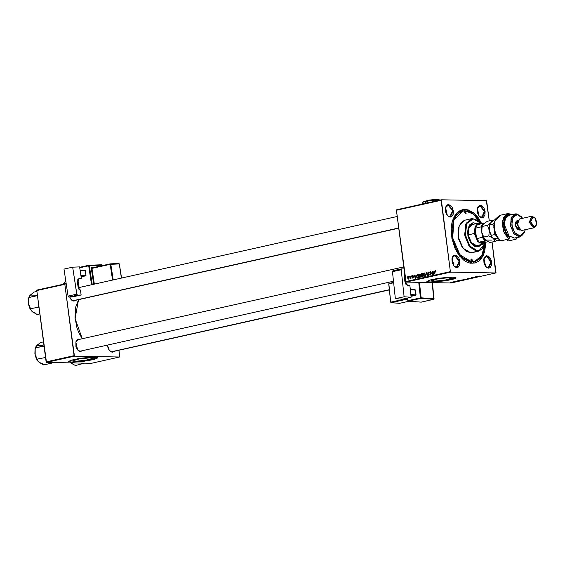<?xml version="1.0" encoding="UTF-8"?>
<svg xmlns="http://www.w3.org/2000/svg" width="565" height="565" viewBox="0 0 565 565"><rect width="100%" height="100%" fill="white"/><g stroke="black" fill="none" stroke-linecap="round" stroke-linejoin="round"><path stroke-width="0.85" d="M75.004 361.296L74.813 359.834L75.004 361.296L73.168 361.113L72.8 360.922L73.231 360.399L80.089 358.726L89.475 357.758L93.112 358.203L86.389 360.216L75.004 361.296L72.765 360.844L79.488 358.824L90.873 357.751L93.077 358.118L92.646 358.641L83.825 360.611L75.004 361.296M71.578 362.059L87.483 360.583L97.491 357.73L94.962 358.959L87.017 360.654L71.607 362.25L68.407 361.508L71.578 362.059M94.32 357.179L97.526 357.822L94.941 359.163L87.9 360.71L71.607 362.25L82.808 361.459L94.122 359.397L97.215 358.245L97.279 357.56L91.184 357.235L81.685 358.154L71.804 360.032L68.4 361.558L71.607 362.25L68.4 361.607L70.978 360.265L78.027 358.719L94.32 357.179M449.345 277.69L451.583 278.135L444.86 280.155L433.475 281.229L433.291 279.774L433.475 281.229L431.293 280.621L438.56 278.665L447.953 277.697L450.439 277.747L451.527 278.298L446.117 279.929L436.519 281.144L431.236 280.784L437.96 278.764L449.345 277.69M430.057 281.999L445.962 280.515L455.962 277.669L453.434 278.898L445.495 280.593L430.078 282.189L426.886 281.448L430.057 281.999M452.791 277.118L455.997 277.761L453.42 279.103L446.378 280.643L430.078 282.189L445.517 280.791L455.694 278.185L455.948 277.641L454.952 277.281L449.655 277.175L438.744 278.298L430.276 279.972L426.872 281.497L430.078 282.189L426.872 281.547L429.457 280.205L436.498 278.658L452.791 277.118M449.733 216.734L452.636 211.02L448.236 205.166L448.546 204.594L453.314 210.943L450.178 217.13L447.219 215.336L450.178 217.13L451.626 216.685L453.102 214.41L453.314 210.943L452.198 207.447L450.121 205.102L447.791 204.7L445.99 206.38L445.326 209.566L445.644 212.009L447.141 215.244L448.603 216.628L450.178 217.13L447.332 215.477L445.559 207.553L448.546 204.594L448.236 205.166L452.565 210.597L450.263 216.685L449.733 216.734M481.535 217.356L484.431 211.642L480.031 205.787L480.349 205.222L485.116 211.564L481.973 217.758L479.014 215.964L481.973 217.758L483.428 217.306L484.897 215.032L485.116 211.564L483.993 208.068L481.924 205.731L479.593 205.328L477.792 207.002L477.199 209.015L477.446 212.638L478.943 215.865L480.405 217.25L481.973 217.758L479.127 216.105L477.361 208.174L480.349 205.222L480.031 205.787L484.367 211.218L482.065 217.306L481.535 217.356M488.082 267.789L490.985 262.075L486.585 256.22L486.896 255.648L491.663 261.998L488.527 268.184L485.568 266.39L488.527 268.184L489.975 267.739L491.451 265.465L491.663 261.998L490.547 258.502L488.471 256.157L486.14 255.754L484.339 257.435L483.746 259.448L483.993 263.064L485.49 266.299L486.952 267.683L488.527 268.184L485.681 266.532L483.908 258.608L486.896 255.648L486.585 256.22L490.914 261.644L488.612 267.739L488.082 267.789M456.287 267.167L459.183 261.454L454.783 255.592L455.1 255.027L459.868 261.376L456.725 267.563L453.766 265.769L456.725 267.563L458.18 267.118L459.649 264.844L459.868 261.376L458.745 257.88L456.675 255.535L454.345 255.133L452.544 256.807L451.951 258.827L452.198 262.443L453.695 265.67L455.15 267.054L456.725 267.563L453.879 265.91L452.113 257.986L455.1 255.027L454.783 255.592L459.119 261.023L456.817 267.111L456.287 267.167M485.554 256.446L486.585 256.22L485.554 256.446M479 206.02L480.031 205.787L479 206.02M447.205 205.392L448.236 205.166L447.205 205.392M453.752 255.825L454.783 255.592L453.752 255.825M393.515 281.25L80.018 351.197L80.463 351.599L77.617 349.947L75.844 342.016L78.832 339.064L79.82 339.268L78.832 339.064L78.556 339.551L78.832 339.064L78.076 339.17L76.776 340.074L75.908 341.783L75.929 346.479L77.426 349.707L78.888 351.091L80.463 351.599L82.384 350.738L80.463 351.599L80.018 351.197L80.654 351.119M112.258 352.221L109.299 350.427L112.258 352.221L114.187 351.359L112.258 352.221L109.412 350.568L107.428 345.144L108.106 348.28L109.229 350.328L110.684 351.713L112.258 352.221M73.909 301.166L70.95 299.372L73.909 301.166L75.837 300.305L73.909 301.166L71.063 299.514L69.679 297.028L71.578 300.064L73.909 301.166M474.19 261.715L470.723 262.195L459.444 255.853L470.723 262.195L476.394 260.938L480.25 257.817L482.277 254.681L484.311 248.713L484.954 243.48L481.705 255.726L474.19 261.715L470.723 262.195L472.043 263.389L459.783 256.27L452.212 240.04L452.155 222.13L457.12 212.708L465.03 209.396L474.127 213.273L481.684 223.507L478.096 217.539L473.47 212.737L468.42 209.975L465.03 209.396L464.204 210.872L465.03 209.396L463.378 209.488L460.242 210.455L457.417 212.426L455.03 215.307L453.151 219.008L451.873 223.373L451.23 228.232L451.936 238.705L455.178 248.826L458.978 255.246L463.604 260.048L466.951 262.132L470.355 263.226L475.299 262.937L478.294 261.461L480.914 259.024L483.054 255.719L484.643 251.672L485.921 242.463L481.952 257.626L472.043 263.389L470.723 262.195L473.618 261.821M78.535 299.704L75.088 318.667L82.299 338.718L78.909 332.856L76.995 327.947L74.983 317.445L75.604 307.402L78.535 299.704M398.763 228.182L73.471 300.771M389.334 289.909L111.821 351.826M495.971 272.514L492.016 242.032L495.731 272.994L451.061 282.966L406.073 282.083L450.736 272.111L495.731 272.994L450.736 272.111L450.369 271.624L441.103 200.264L396.439 210.244L405.705 281.596L450.369 271.624L441.343 199.791L486.338 200.674L486.705 201.161L489.262 220.88L486.338 200.674L441.343 199.791L441.103 200.264L396.439 210.244L396.679 209.763L441.343 199.791L396.679 209.763L396.439 210.244L406.073 282.083L405.705 281.596L450.369 271.624L450.736 272.111L406.073 282.083L451.061 282.966L495.731 272.994L495.971 272.514M418.778 276.186L419.103 274.392L420.176 274.053L420.798 275.423L420.473 277.041L419.47 277.443L418.792 276.32L419.717 277.5L420.607 276.801L420.777 275.226L420 273.976L418.778 276.186M415.854 275.812L415.233 278.481L414.428 275.183L414.915 276.024L415.854 275.812L414.915 276.024L414.428 275.183L415.233 278.481L415.854 275.812M435.325 270.473L435.975 271.412L435.142 271.052L434.789 274.11L434.895 270.875L435.325 270.473L434.796 271.56L434.789 274.11L435.354 270.868L435.975 271.412L435.325 270.473M427.634 273.213L428.178 272.083L429.209 272.563L429.033 273.093L428.51 272.415L427.896 272.994L429.167 274.265L428.729 275.494L427.79 275.106L427.677 274.661L428.496 275.155L428.948 274.618L427.634 273.213L428.941 274.562L428.425 275.155L427.677 274.661L428.588 275.543L429.209 274.477L427.903 273.114L428.524 272.415L429.301 272.994L428.334 272.033L428.764 272.04L427.634 273.213M425.473 276.193L426.54 272.478L427.387 275.762L426.384 273.008L425.473 276.193L426.384 273.008L427.387 275.762L426.54 272.478L426.187 272.556L426.561 272.563L426.187 272.556L425.473 276.193M423.178 275.204L423.51 273.411L424.583 273.072L425.198 274.442L424.88 276.059L423.87 276.462L423.178 275.204L424.124 276.518L425.014 275.812L425.177 274.237L424.407 272.987L423.178 275.204M407.068 277.323L407.344 276.765L407.068 277.323M421.109 274.774L421.441 273.7L422.797 273.319L422.782 276.794L421.412 276.73L421.109 274.774L421.73 276.97L422.782 276.794L422.797 273.319L421.73 273.552L422.79 273.573L421.73 273.552L421.109 274.774M433.991 271.765L433.369 274.428L432.564 271.136L433.051 271.97L433.991 271.765L433.051 271.97L432.564 271.136L433.369 274.428L433.991 271.765M431.999 273.382L432.289 271.193L432.274 274.668L430.855 272.04L430.579 275.049L430.594 271.574L432.013 274.202L431.999 273.382L432.013 274.202L430.594 271.574L430.579 275.049L430.855 272.04L432.274 274.668L432.289 271.193L431.999 273.382M412.669 275.529L413.439 276.264L412.386 276.13L413.326 277.281L412.711 278.128L412.111 277.507L412.775 277.811L413.05 277.351L412.231 276.723L412.168 275.939L412.669 275.529L412.111 276.391L413.001 277.203L412.81 277.803L412.111 277.507L412.662 278.128L413.326 277.281L412.379 276.299L412.789 275.833L413.439 276.264L412.669 275.529M417.189 274.654L418.39 274.3L418.382 277.775L417.295 277.938L416.758 277.344L416.617 275.868L417.189 274.654L416.617 276.744L417.373 277.952L418.382 277.775L418.39 274.3L417.189 274.654L418.39 274.675L417.189 274.654M407.704 278.199L407.888 276.899L408.65 276.504L409.152 277.323L408.947 278.729L408.191 279.061L407.704 278.199L408.481 279.082L409.152 277.323L408.629 276.497L407.704 278.199M409.611 276.758L409.886 276.2L409.611 276.758M410.663 277.034L410.953 275.96L410.946 278.488L410.67 278.029L410.197 278.672L410.663 277.034L410.098 278.63L410.67 278.029L410.946 278.488L410.953 275.96L410.663 277.034M411.468 276.341L411.744 275.784L411.468 276.341M454.656 281.504L455.178 281.455L454.656 281.504M452.798 281.914L453.321 281.871L452.798 281.914M462.841 279.668L465.249 279.569L462.841 279.668M459.246 280.473L457.615 280.84L460.447 280.727L459.55 280.41L457.615 280.84L460.447 280.727L459.246 280.473M464.917 279.209L467.658 279.117L464.953 279.294M469.374 278.213L472.262 278.086L469.374 278.213M479.501 276.059L478.209 276.278L479.664 276.433L478.569 276.236L479.671 276.066L478.209 276.278L479.664 276.433L478.569 276.236L479.501 276.059M475.2 276.914L476.634 277.034L473.774 277.231L475.455 277.373L474.296 277.189L477.157 276.991L475.476 276.85L476.634 277.034L473.774 277.231L475.455 277.373L474.296 277.189L477.157 276.991L475.2 276.914M477.383 276.426L475.751 276.786L478.244 276.751L477.679 276.356L475.751 276.786L478.244 276.751L477.383 276.426M471.5 277.733L473.88 277.676L471.5 277.733M467.248 278.686L469.656 278.594L467.248 278.686M457.014 281.095L455.482 281.356L457.014 281.095M460.793 280.134L463.258 280.099L460.793 280.134M451.534 282.189L453.271 282.133L451.548 282.295M453.865 281.681L455.362 281.716L453.865 281.681M450.256 282.486L450.778 282.444L450.256 282.486M119.702 356.55L118.897 350.307L119.462 357.024L91.452 363.281L46.457 362.398L74.474 356.148L119.462 357.024L74.474 356.148L64.841 284.301L36.824 290.558L46.09 361.911L74.107 355.653L64.841 284.301L65.081 283.828L66.211 283.849L36.824 290.558L37.064 290.078L65.081 283.828L37.064 290.078L36.824 290.558L46.457 362.398L46.09 361.911L74.107 355.653L74.474 356.148L46.457 362.398L91.452 363.281L119.462 357.024L119.702 356.55M77.673 284.075L78.351 284.089L77.673 284.075M80.018 351.197L77.504 349.806L80.018 351.197M75.802 342.192L78.514 339.629L75.802 342.192M452.028 222.645L455.849 215.039L462.318 211.218L456.061 214.792L452.028 222.645M452.071 258.163L454.783 255.592L452.071 258.163M445.517 207.729L448.236 205.166L445.517 207.729M477.319 208.351L480.031 205.787L477.319 208.351M483.866 258.784L486.585 256.22L483.866 258.784M477.736 276.546L476.987 276.716L477.736 276.546M467.319 278.884L468.781 278.503L467.34 278.884M466.662 279.117L465.85 279.336L466.662 279.117M459.599 280.6L458.851 280.763L459.599 280.6M462.219 280.268L461.132 280.056L462.777 280.141L460.736 280.346L462.198 280.275M464.776 279.689L463.06 279.619L464.79 279.682M422.359 275.395L421.525 275.381L422.359 275.395M422.507 275.367L422.782 276.454L422.034 276.553L422.782 276.568L421.539 276.207L421.631 275.706L422.79 275.367L421.674 275.649L421.709 276.546L422.507 276.447L422.507 275.367M422.514 273.785L422.79 274.964L421.928 275.091L422.79 275.106L421.384 274.724L421.73 273.976L422.79 273.792L421.547 274.11L421.532 275.056L422.514 274.957L422.514 273.785M424.901 274.286L425.092 275.607L424.131 276.115L423.46 275.176L424.11 273.382L425.184 274.293L424.35 273.389L423.616 273.863L423.489 275.367L423.955 276.073L424.718 275.692L424.901 274.286M429.11 275.155L428.545 275.141L429.11 275.155M429.174 274.293L428.8 274.286L429.174 274.293M429.061 274.053L428.277 274.039L429.061 274.053M434.217 271.998L433.051 271.97L434.217 271.998M433.892 272.189L433.525 274.011L433.143 272.358L434.174 272.196L433.143 272.358L433.525 274.011L433.892 272.189M413.333 275.854L412.867 275.847M413.234 277.811L412.718 277.811M413.255 277.048L412.747 277.041L413.255 277.048M413.064 276.822L412.309 276.801L413.064 276.822M416.08 276.045L414.915 276.024L416.08 276.045M415.755 276.243L415.388 278.065L415.007 276.412L416.038 276.25L415.007 276.412L415.388 278.065L415.755 276.243M418.107 274.767L418.382 277.436L417.705 277.521L418.382 277.535L417.344 277.542L416.892 276.709L417.754 274.844L418.39 274.774L417.358 274.993L416.942 275.663L417.083 277.33L418.1 277.429L418.107 274.767M420.494 275.268L420.685 276.596L419.731 277.097L419.053 276.158L419.71 274.364L420.784 275.275L419.943 274.378L419.216 274.844L419.068 276.257L419.548 277.055L420.311 276.673L420.494 275.268M420.494 274.385L419.929 274.371M408.876 277.422L408.453 278.771L408.912 278.785L408.396 278.778L407.979 278.142L408.403 276.801L409.159 277.429L408.502 276.794L408.085 277.132L408.311 278.764L408.876 277.422M471.478 259.053L471.902 261.454L470.92 260.479L470.991 259.392L471.634 259.081L472.354 260.034L472.284 261.122L471.796 261.461L471.478 259.053M465.285 211.324L465.708 213.718L464.677 212.511L464.889 211.515L465.581 211.416L466.09 213.386L465.595 213.732L465.285 211.324M477.99 246.82L475.405 246.665L473.887 245.952L471.083 243.289L468.201 237.074L467.594 232.37L468.159 228.048L469.826 224.764L472.333 223.02L473.788 222.815L476.465 223.585M476.083 223.669L473.788 222.815L472.495 222.97M477.1 251.347L477.418 250.782L469.72 245.98L465.32 234.673L466.796 223.479L473.286 218.959L472.841 218.563L466.16 223.217L464.635 234.75L469.169 246.404L477.1 251.347L469.501 246.827L464.826 235.965L465.574 224.559L471.344 218.712L472.841 218.563L480.398 223.02L472.841 218.563L473.286 218.959L469.6 220.096L467.389 222.448L465.532 227.194L465.108 231.572L465.913 237.78L468.159 243.543L472.446 248.812L474.416 250.041L477.418 250.782L480.243 250.154L481.903 248.996L483.908 246.262L484.982 243.367L482.051 248.854L477.418 250.782L477.1 251.347L470.666 252.781L477.1 251.347L481.903 249.335L484.961 243.444L478.597 251.199L477.1 251.347M464.91 220.145L459.133 225.993L458.385 237.399L463.067 248.268L470.666 252.781L466.549 251.46L461.902 246.637L458.815 239.391L457.982 232.992L458.759 227.116L461.026 222.652L464.43 220.272L471.344 218.712M471.86 261.941L460.002 254.9L452.713 237.964L453.879 220.188L462.883 211.07L465.221 210.837L473.399 214.163L480.377 222.998L477.587 218.549L473.209 214.008L468.427 211.395L463.653 210.929L460.687 211.847L458.017 213.704L455.75 216.437L453.978 219.94L452.155 228.67L452.826 238.585L455.891 248.155L460.885 255.945L463.872 258.777L467.036 260.755L471.86 261.941M477.319 245.464L476.352 245.563L471.429 242.639L468.406 235.605L468.886 228.225L472.601 224.446M473.576 252.138L472.644 252.506M472.178 252.633L478.597 251.199M465.405 220.06L466.408 219.997M480.455 223.083L477.284 220.244L473.286 218.959L480.285 222.885M481.161 244.61L479.706 246.065L476.916 246.926L471.33 243.6L467.891 235.612L468.442 227.229L472.686 222.928L473.788 222.815M479.325 246.149L480.78 244.694M477.63 245.387L475.017 245.33L472.404 243.699L470.179 240.739L468.682 236.897L468.145 232.759L468.646 228.952L470.108 226.064L472.651 224.439M38.314 361.579L43.667 364.891L51.909 363.055L51.683 362.504L51.909 363.055L43.667 364.891L39.07 362.299L42.297 363.655M39.861 362.871L38.265 361.536L36.824 359.171L45.525 357.525L36.824 359.171L34.917 353.831L35.065 349.41L35.821 346.832L37.664 344.763L40.758 342.482L43.491 341.874L40.758 342.482L36.308 346.183M51.909 363.055L52.7 362.525L51.909 363.055M44.006 345.865L35.369 347.969L43.611 346.126L44.183 347.2L43.611 346.126L44.006 345.865M45.334 356.07L45.066 357.334L45.334 356.07M39.07 362.299L37.163 359.962L35.192 355.272L35.15 348.817L35.136 355.103L36.365 358.697L37.947 361.162M37.53 344.94L36.887 345.49L43.004 345.611M35.15 348.824L34.917 353.831L37.989 361.219M35.39 347.863L36.887 345.49M404.597 278.771L405.317 278.609L404.597 278.771M76.911 339.925L403.798 266.92L77.885 339.706M73.033 300.721L398.742 227.978L73.033 300.721M31.76 311.146L37.121 314.465L39.854 313.85L37.121 314.465L32.516 311.866L35.743 313.229M33.307 312.438L31.718 311.103L30.277 308.744L38.971 307.099L30.277 308.744L28.37 303.405L28.518 298.977L29.274 296.399L31.117 294.33L34.211 292.056L36.944 291.441L34.211 292.056L29.761 295.749M37.459 295.431L28.822 297.536L37.064 295.693L37.629 296.766L37.064 295.693L37.459 295.431M38.787 305.644L38.519 306.901L38.787 305.644M32.516 311.866L30.616 309.528L28.646 304.839L28.603 298.384L28.582 304.669L29.818 308.271L31.35 310.679M30.983 294.513L30.333 295.057L36.457 295.177M28.596 298.398L28.37 303.405L31.393 310.729M28.843 297.43L30.333 295.057M389.313 289.704L111.383 351.776L389.313 289.704M76.988 363.041L70.865 362.921L75.47 365.52L84.496 363.147L75.47 365.52L71.656 363.493M476.994 224.771L481.684 223.726L479.247 223.472L477.679 224.164L475.257 228.196L476.994 224.771L482.672 223.507L476.994 224.771M475.024 233.394L475.257 228.196L475.024 233.394L476.613 238.628L475.257 228.196L480.935 226.925L481.613 229.122L481.444 227.857L483.689 223.436L482.672 223.507L480.935 226.925L482.672 223.507L483.689 223.436L482.277 225.266L481.444 227.857L480.935 226.925L475.257 228.196L476.613 238.628L475.024 233.394L474.339 233.472L475.024 233.394M481.987 223.662L476.055 224.856L474.339 233.472L475.066 226.579L478.682 223.09L481.987 223.662M468.286 234.821L474.339 233.472L468.286 234.821M485.822 242.258L479.247 242.131L480.97 243.24L483.569 243.564L485.822 242.258L479.247 242.131L476.613 238.628L479.247 242.131L486.649 240.803L485.942 240.789L482.538 236.262L482.291 237.357L476.613 238.628L482.291 237.357L484.925 240.86L482.291 237.357L482.538 236.262L484.05 238.896L485.942 240.789L479.247 242.131L485.822 242.258L488.259 241.714L485.822 242.258M486.126 242.194L483.379 244.115L477.708 241.552L474.339 233.472L479.254 243.021L486.126 242.194M484.332 223.45L483.689 223.436L484.332 223.45M482.376 234.991L482.538 236.262L482.376 234.991M507.836 241.05L507.617 239.327L507.836 241.05L516.163 239.193L507.836 241.05M515.188 213.937L509.129 215.286L505.555 218.309L504.241 224.453L509.348 236.707L510.478 236.453L514.327 238.07L519.249 236.975L519.885 235.838L514.75 232.639L511.819 225.103L512.801 217.638L517.13 214.622L516.248 213.831L511.523 217.115L510.449 225.258L513.649 233.479L519.249 236.975L513.882 233.783L510.583 226.113L511.113 218.062L515.188 213.937L516.248 213.831L521.721 217.165M536.482 224.715L534.172 227.752L521.53 230.513L533.643 227.808L534.271 226.671L530.606 221.791L533.021 217.031L532.138 216.233L529.243 221.946L533.643 227.808L529.306 222.377L531.609 216.289L519.496 218.994L517.194 225.082L521.53 230.513L518.903 228.987L517.265 221.671L520.026 218.938M517.265 221.671L518.903 228.987M531.609 216.289L534.991 218.055M519.581 230.004L517.335 229.206L515.647 226.113L515.626 222.504L516.297 221.19L517.448 220.449L515.52 225.527L519.129 230.054L519.913 229.934M518.67 228.691L517.187 222.031M524.85 231.163L520.309 236.869L514.327 238.07L510.478 236.453L509.348 236.707L509.489 237.801L504.884 231.071L503.726 222.151L506.593 215.562L512.045 214.636L508.775 214.368L505.527 216.798L504.164 219.834L503.627 223.627L503.973 227.766L505.166 231.791L507.073 235.259L509.489 237.801L508.867 239.052L500.541 240.909L498.231 238.72L494.446 230.605L494.417 221.649L500.851 215.286L499.615 215.406L495.35 219.121L493.93 226.636L495.922 234.991L500.541 240.909L508.867 239.052L504.248 233.133L502.257 224.771L503.676 217.264L507.949 213.549L512.575 214.516L506.148 214.326L502.44 221.289L503.563 231.459L508.867 239.052L509.489 237.801L509.348 236.707L507.193 234.277L505.527 231.05L504.51 227.37L504.255 223.62L505.336 218.74L506.925 216.48L509.023 215.314M517.695 237.448L516.163 239.193L517.695 237.448M516.749 237.66L517.166 237.568L516.163 239.193L516.749 237.66M494.255 222.299L493.803 227.257L494.417 231.269L495.795 235.04L497.793 238.197L494.269 230.647L494.417 221.649M515.266 237.992L520.309 236.869M521.919 217.391L516.248 213.831L522.597 218.302L521.078 216.487L518.458 214.855L515.852 214.806L513.642 216.339L511.798 221.049L512.215 227.172L514.75 232.639L518.55 235.612L521.163 235.662L522.335 235.082L524.207 232.822L525.16 229.764L524.942 230.838L519.249 236.975L524.934 230.866M522.554 230.28L534.172 227.752M534.271 226.671L536.241 225.301L536.686 221.911L534.815 217.878L532.442 217.108L531.051 218.401L530.606 221.791L531.94 225.216L534.271 226.671L533.643 227.808L536.566 224.411L534.271 226.671M535.196 218.288L532.138 216.233L535.21 218.302L536.573 224.397M485.61 240.04L483.81 237.83L481.952 233.423L481.648 229.263L482.27 226L483.548 224.178L487.207 221.339L492.546 220.145L491.119 222.483L487.461 225.322L482.115 226.516L483.548 224.178L487.207 221.339L492.546 220.145L491.119 222.483L487.461 225.322L489.262 230.358L488.831 235.895L483.485 237.095L481.952 233.423L481.648 229.263L482.115 226.516L487.461 225.322L489.262 230.358L488.831 235.895L493.174 238.352L495.293 241.297L489.954 242.491L485.61 240.04L483.485 237.095L488.831 235.895L493.174 238.352L495.293 241.297L496.607 240.4L495.293 241.297L489.954 242.491L485.61 240.04L491.381 240.153M493.464 220.548L492.546 220.145L493.464 220.548M489.707 224.722L489.841 224.305L489.686 224.821L492.758 224.136L494.043 223.26L492.758 224.136L489.686 224.821L489.262 230.358L489.481 225.633L489.262 230.358L492.115 237.279L489.262 230.358L491.056 235.4L494.135 234.715L494.601 231.94L494.135 234.715L491.056 235.4L491.825 236.89L494.107 239.037L497.525 240.803L499.764 240.302L497.525 240.803L493.174 238.352L498.408 238.939L493.174 238.352L491.825 236.89L489.523 231.735L489.594 225.216M482.136 226.417L481.691 232.053L484.544 238.974M484.156 223.655L483.004 224.828M481.91 227.314L481.896 233.246L483.054 236.65L484.586 239.023M493.718 220.364L495.131 219.566L493.718 220.364M491.854 221.798L492.736 221.085L491.854 221.798M490.533 223.147L491.119 222.483L490.533 223.147M489.841 224.305L490.116 223.754L489.841 224.305M493.372 225.294L492.758 224.136L493.372 225.294M495.35 235.259L494.135 234.715L495.35 235.259M92.236 284.605L89.348 265.656L102.018 265.19L102.096 265.691L101.622 264.787L102.018 265.19L89.348 265.656L79.736 267.746L88.67 265.748L91.565 284.753L88.67 265.748L89.348 265.656L92.236 284.605M94.412 267.407L91.643 267.528L91.29 268.121L93.698 284.28L91.297 268.488L110.147 264.335L112.541 280.071L110.147 264.335L110.832 264.243L113.212 279.922L110.832 264.243L119.272 263.933L110.147 264.335L110.345 263.848L110.147 264.335L91.982 268.396L94.369 284.131L91.982 268.396L91.297 268.488L91.756 267.506L91.982 268.396L91.756 267.506L94.412 267.407M78.048 279.23L81.374 278.488L79.616 266.92L81.374 278.488L78.38 278.891L77.37 281.758L78.344 288.284L79.22 289.796L80.421 290.156L81.148 294.979L77.532 295.114L76.882 294.535L72.673 267.174L79.616 266.92L72.673 267.174L76.784 294.167L68.075 296.116L63.972 269.117L72.673 267.174L63.972 269.117L68.075 296.116L68.584 296.992L72.447 296.922L68.824 297.056L77.532 295.114L81.148 294.979L72.447 296.922L81.148 294.979L80.421 290.156L78.238 287.811L77.433 282.514L78.994 278.602L81.374 278.488L78.048 279.23M68.824 297.056L77.532 295.114L76.784 294.167L68.075 296.116L68.824 297.056M84.828 270.098L80.124 270.268L84.828 270.098L86.014 275.317L80.915 275.501L86.014 275.317L85.711 275.882L81.106 276.758L85.711 275.882L81 276.052L85.711 275.882L86.014 275.317L85.28 270.494L80.188 270.684L85.28 270.494L84.828 270.098M77.85 279.52L79.072 287.543L77.85 279.52M121.426 278.086L119.272 263.933L121.426 278.086M119.279 263.982L118.876 263.53L110.486 263.841M110.429 263.834L110.832 264.243L110.429 263.834L118.876 263.53L119.377 263.94L121.524 278.065M118.82 263.537L119.377 263.94M110.309 263.862L92.173 267.909L110.345 263.848M102.025 265.239L102.194 265.67M101.566 264.794L89.009 265.253M88.896 265.253L88.67 265.748L88.896 265.253L79.672 267.316L88.832 265.275M411.136 297.261L409.893 285.699L411.136 297.261L404.102 296.731L395.394 298.673L402.428 299.203L411.136 297.261L402.428 299.203L395.394 298.673L392.491 271.709L395.394 298.673L404.102 296.731L401.199 269.759L404.102 296.731L411.136 297.261M407.753 285.544L409.893 285.699L407.753 285.544L404.886 281.504L405.896 284.28L407.753 285.544M401.489 268.891L392.88 270.797L392.491 271.709L401.199 269.759L401.588 268.855L404.067 269.025L401.595 268.848L392.887 270.797L392.491 271.709L401.199 269.759L401.595 268.848M404.752 274.286L404.3 275.741L404.886 281.504L404.321 276.207L404.752 274.286M416.038 294.909L410.84 294.513L416.038 294.909L415.713 295.474L411.03 296.251L415.713 295.474L410.903 295.114L415.713 295.474L415.522 290.092L416.038 294.909M410.324 289.697L415.522 290.092L410.324 289.697M415.091 289.69L410.282 289.329L415.522 290.092L415.091 289.69M433.962 298.772L421.109 297.812L419.449 282.352L421.109 297.812L420.784 298.377L433.638 299.344L421.144 302.134L408.29 301.166L420.784 298.377L433.638 299.344L421.059 302.141L408.205 301.173L407.753 300.735L420.424 297.868L418.757 282.338L420.424 297.868L407.937 300.658L407.655 298.038L407.753 300.735L408.205 301.173L407.937 300.658L408.29 301.166L420.784 298.377L420.424 297.868L420.784 298.377L421.109 297.812L433.962 298.772L433.694 299.337L432.225 282.599L433.962 298.772M405.91 281.879L406.214 284.675L405.91 281.879M391.199 302.663L407.57 299.005L391.199 302.663L390.662 302.233L388.868 283.856L393.685 282.783L388.868 283.856L389.066 283.404L388.692 283.934L390.662 302.233L391.107 302.671L390.839 302.162L391.199 302.663L399.766 303.306L391.199 302.663M409.046 301.237L399.872 303.285M404.759 280.311L405.515 280.141L404.759 280.311M407.506 298.44L390.839 302.162L407.506 298.44M399.589 303.292L391.079 302.671L390.662 302.233L388.692 283.934L389.066 283.404L393.643 282.38L389.123 283.397M405.465 279.753L404.717 279.915L405.465 279.739M433.969 298.864L433.694 299.337L421.25 302.106M424.986 201.225L429.28 200.109L435.77 199.48L424.986 201.225M422.754 202.355L423.997 201.592L425.424 202.214L429.972 200.257L423.538 201.698L421.991 203.81L423.093 201.988L423.997 201.592L425.424 202.214L425.523 202.962L425.424 202.214L426.483 201.543L429.972 200.257L433.659 200.49L434.895 201.232L436.18 199.954L438.454 199.735L439.598 200.18L437.663 199.629L429.972 200.257L434.845 200.836L436.9 199.706L439.415 199.89M429.753 202.242L420.671 204.269L429.753 202.242M420.191 204.516L421.751 204.163L420.191 204.516M420.275 204.495L420.671 204.269L420.275 204.495M426.963 203.005L428.023 202.63L426.963 203.005M439.754 200.144L437.663 199.629L432.126 199.975L426.059 200.963L423.023 202.009M435.905 199.6L437.31 199.629L435.905 199.6M63.499 283.771L64.622 282.048L65.886 281.695L64.544 282.076L65.851 281.476L64.622 282.048L63.499 283.771M77.363 281.603L77.97 281.561L77.363 281.603M61.712 284.576L66.112 283.22L61.712 284.576M61.804 284.555L62.192 284.329L61.804 284.555M77.497 282.91L78.161 283.122L77.673 284.068L78.203 283.086L77.497 282.91M421.829 276.582L422.782 276.596M421.723 275.113L422.79 275.134M424.131 276.115L424.831 276.13M428.524 272.415L429.153 272.429M428.432 275.155L429.096 275.169M412.789 275.833L413.326 275.84M419.731 277.097L420.424 277.111M419.823 274.357L420.48 274.371M408.396 278.778L408.905 278.792M461.746 211.324L462.862 211.077M404.597 278.778L405.317 278.616M397.244 216.487L78.231 287.733M469.543 225.131L478.682 223.09M477.298 245.471L483.379 244.115M499.615 215.406L507.949 213.549M498.231 238.72L497.786 238.183M102.124 265.197L101.622 264.787L88.952 265.246M77.702 279.816L78.881 287.585M432.331 282.599L434.075 298.807M407.471 298.08L408.128 301.159L421.059 302.141M405.995 284.414L405.649 281.193M64.544 282.076L64.283 282.415"/></g></svg>
